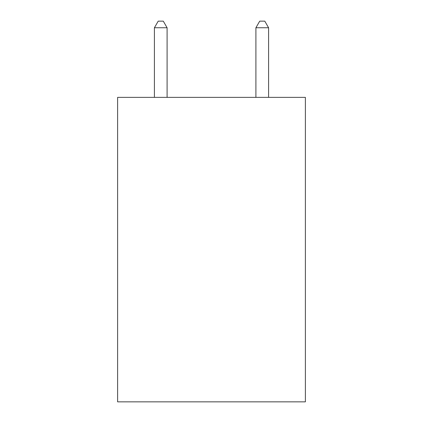 <?xml version="1.0" encoding="UTF-8"?>
<svg xmlns="http://www.w3.org/2000/svg" width="423" height="423" viewBox="0 0 423 423"><rect width="100%" height="100%" fill="white"/><g stroke="black" fill="none" stroke-linecap="round" stroke-linejoin="round"><path stroke-width="0.63" d="M305.38 97.369L305.38 401.85L117.62 401.85L117.62 97.369L305.38 97.369M167.096 97.369L167.096 27.749L154.411 27.749L154.411 97.369M154.411 27.749L158.218 21.15L163.289 21.15L167.096 27.749M268.589 97.369L268.589 27.749L255.904 27.749L255.904 97.369M255.904 27.749L259.711 21.15L264.782 21.15L268.589 27.749"/></g></svg>
